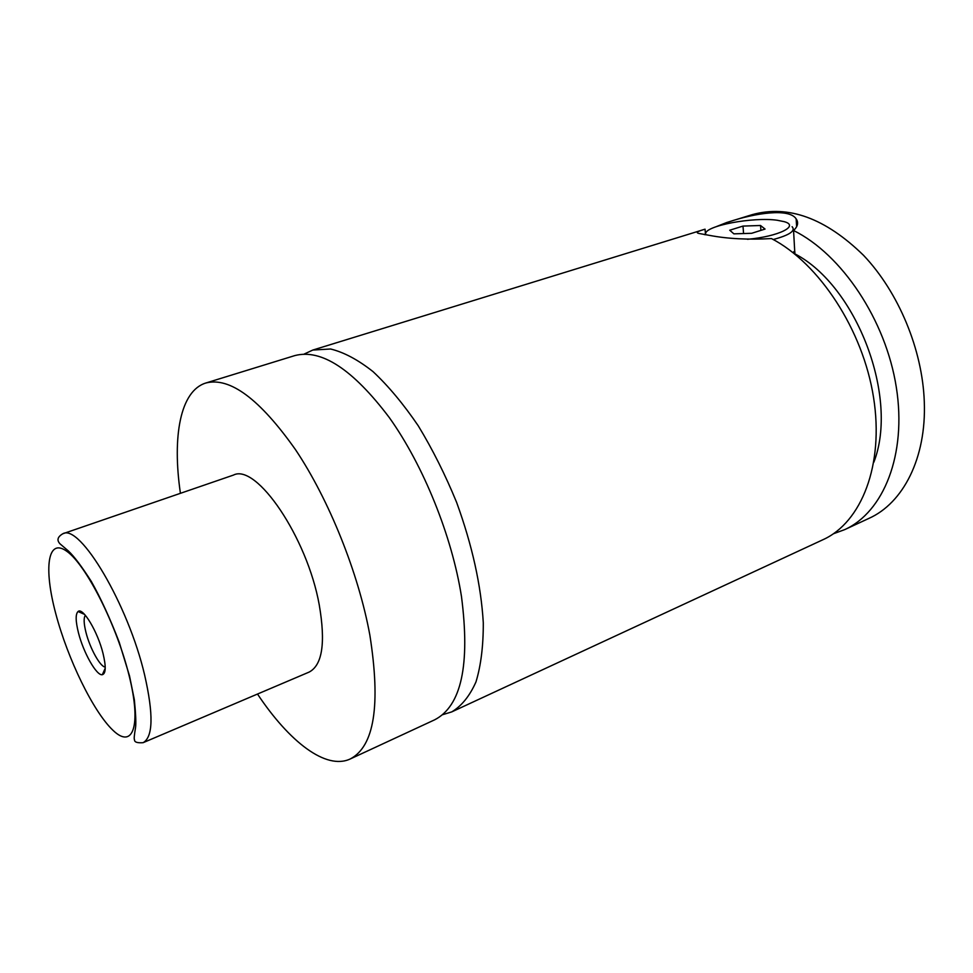 <?xml version="1.0" encoding="UTF-8"?>
<svg xmlns="http://www.w3.org/2000/svg" width="973" height="973" viewBox="0 0 973 973"><rect width="100%" height="100%" fill="white"/><g stroke="black" fill="none" stroke-linecap="round" stroke-linejoin="round"><path stroke-width="1.46" d="M180.419 493.311C172.087 436.5 180.273 390.842 205.838 383.009L294.758 355.607C321.297 348.614 352.834 369.29 389.358 417.648C423.437 465.459 452.007 536.172 461.482 596.571C470.287 665.021 461.324 706.118 434.615 719.838L350.195 758.989C325.967 770.288 289.334 741.84 257.492 694.041M304.123 354.087L312.783 350.061L330.54 348.991C343.785 352.19 357.955 359.73 373.036 371.625C388.361 385.977 403.442 404.05 418.281 425.846C432.584 449.404 445.366 474.933 456.629 502.421C472.185 545.196 481.076 585.32 483.289 622.769C483.374 645.841 480.942 665.544 475.979 681.891C469.74 695.963 461.652 705.972 451.715 711.908L442.581 714.705M704.391 234.602L705.607 233.702M792.107 226.685C795.878 230.808 789.59 235.089 773.243 239.528M747.495 239.309C778.741 236.475 799.964 225.845 784.165 221.649L777.22 220.251C753.297 216.736 705.218 225.736 705.607 233.751L705.753 234.821M312.783 350.061L705.06 229.19C697.714 231.221 695.573 232.632 698.65 233.398L709.974 235.466C727.877 238.835 748.359 239.869 771.455 238.567C819.217 263.269 862.99 329.896 873.559 397.519C884.275 465.216 861.312 522.428 823.073 539.662L451.715 711.908M705.06 229.19L705.461 233.812M728.947 223.218L728.838 221.88C755.206 213.063 789.212 207.918 796.133 218.852C798.736 222.501 797.872 226.393 793.567 230.516L794.88 254.123M793.749 251.691L794.965 252.165M78.448 632.766C83.398 652.615 96.619 676.04 102.323 674.715C105.899 673.632 106.142 666.578 103.053 653.564C97.774 631.781 82.814 606.872 78.059 611.518C75.42 614.048 75.553 621.127 78.448 632.766M85.344 615.289C83.556 617.806 83.763 623.523 85.977 632.438C89.893 648.2 100.219 666.906 105.218 667.052M62.868 533.739L233.459 475.079C256.325 463.075 307.188 537.315 319.241 604.817C325.748 642.739 322.379 665.167 309.098 672.1L143.092 742.691C137.12 743.117 134.262 742.095 134.505 739.614C133.909 739.261 134.225 735.43 135.466 728.12C136.184 723.9 135.806 714.425 134.347 699.696L129.506 675.882L119.18 642.131C110.022 618.354 100.718 598.115 91.292 581.392C81.817 566.578 74.179 556.434 68.378 550.961L59.998 543.822C56.592 540.197 57.553 536.841 62.868 533.739C79.859 523.389 128.229 604.549 144.636 675.031C153.625 714.535 153.102 737.084 143.092 742.691M205.838 383.009C229.859 376.782 259.779 399.039 295.573 449.769C329.093 499.854 358.563 573.231 369.862 635.138C380.857 705.194 374.301 746.473 350.195 758.989M795.087 253.941C856.921 286.257 899.016 397.702 873.851 462.211M716.262 226.648L726.77 222.489L752.275 214.632C788.373 204.634 825.445 218.183 863.513 255.303C898.565 292.168 922.465 349.611 924.289 401.703C926.527 458.137 903.066 503.175 868.913 518.39L844.698 529.628L833.423 533.763M726.77 222.489L728.838 221.88M793.567 230.516C841.718 254.245 885.844 320.02 896.328 387.351C906.97 454.744 883.508 512.139 844.698 529.628M751.691 233.289L765.058 229.069L760.533 225.493L742.995 226.089L729.726 230.224L733.897 233.848L751.691 233.289M760.533 225.493L760.898 230.382M742.995 226.089L743.567 233.544M55.741 613.562C67.709 658.989 93.359 711.847 113.026 730.346C132.839 749.538 141.754 726.113 129.117 675.603C116.772 625.286 86.196 564.936 66.967 551.411C47.543 537.096 43.53 568.001 55.741 613.562M705.607 233.751L704.817 234.675M796.644 226.709L796.145 218.864M84.517 614.364L78.059 611.518M105.218 668.281L102.323 674.715"/></g></svg>
